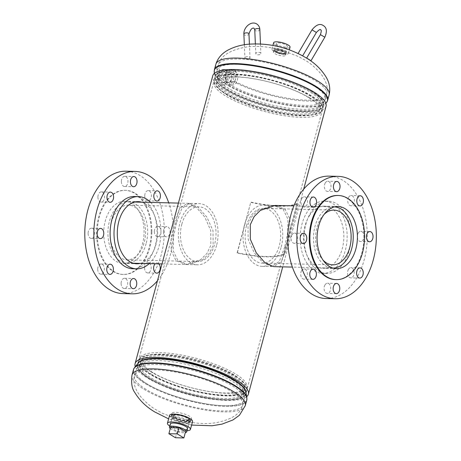 <?xml version="1.0" encoding="UTF-8"?>
<svg xmlns="http://www.w3.org/2000/svg" width="461" height="461" viewBox="0 0 461 461"><rect width="100%" height="100%" fill="white"/><g stroke="black" fill="none" stroke-linecap="round" stroke-linejoin="round"><path stroke-width="0.35" stroke-dasharray="2.31 1.73" d="M284.656 247.056L279.337 261.427L271.696 266.591L263.139 262.799L254.253 252.812L248.133 239.247L247.989 224.628L251.89 216.514L258.137 210.377L273.177 205.393L283.117 209.231L287.906 219.131L287.727 232.557L284.656 247.056M273.177 205.393L275.159 205.439L285.054 209.265L289.946 219.154L289.934 232.615L286.955 247.113L281.51 261.468L273.673 266.637M174.177 222.836L171.192 237.375L171.192 250.819L176.073 260.684L185.973 264.51L200.875 259.491L207.001 253.36L210.844 245.264L210.786 230.633L204.822 217.068L196.034 207.098L187.46 203.313L179.623 208.487L174.177 222.836M176.477 222.894L173.399 237.432L173.232 250.853L178.009 260.719L187.95 264.556L203.036 259.549L209.248 253.423L213.143 245.321L212.994 230.679L206.874 217.131L197.994 207.156L189.436 203.359L181.79 208.528L176.477 222.894M158.123 358.364A56.104 15.011 15.1 0 1 217.183 371.566A56.104 15.011 15.1 0 1 245.897 393.538A56.104 15.011 15.1 0 1 225.331 399.48A56.104 15.011 15.1 0 1 166.271 386.278A56.104 15.011 15.1 0 1 137.557 364.305A56.104 15.011 15.1 0 1 158.123 358.364M235.802 70.47A56.104 15.011 15.1 0 1 294.861 83.671A56.104 15.011 15.1 0 1 323.576 105.644A56.104 15.011 15.1 0 1 303.01 111.585A56.104 15.011 15.1 0 1 243.95 98.383A56.104 15.011 15.1 0 1 215.235 76.417A56.104 15.011 15.1 0 1 235.802 70.47M326.042 106.312A58.662 15.697 15.1 0 1 304.542 112.524A58.662 15.697 15.1 0 1 242.791 98.723A58.662 15.697 15.1 0 1 212.769 75.748M246.698 396.685A58.662 15.697 15.1 0 1 226.864 400.413A58.662 15.697 15.1 0 1 169.757 388.398A58.662 15.697 15.1 0 1 135.28 366.622M283.953 53.597A6.379 1.706 15.1 0 1 275.286 51.142A6.379 1.706 15.1 0 1 273.978 49.598A6.379 1.706 15.1 0 1 276.318 48.924A6.379 1.706 15.1 0 1 284.984 51.378A6.379 1.706 15.1 0 1 286.293 52.923A6.379 1.706 15.1 0 1 283.953 53.597M232.073 70.222C234.367 72.354 234.747 75.644 233.214 80.105L232.782 81.257C231.618 83.712 230.016 84.939 227.982 84.939L226.345 84.415L224.91 83.061C223.677 81.067 223.285 78.618 223.741 75.725L224.046 74.498L230.177 69.686L232.073 70.222M275.678 51.304A6.379 1.706 15.1 0 1 284.345 53.753A6.379 1.706 15.1 0 1 285.653 55.297A6.379 1.706 15.1 0 1 283.313 55.977A6.379 1.706 15.1 0 1 274.647 53.522A6.379 1.706 15.1 0 1 273.338 51.978A6.379 1.706 15.1 0 1 275.678 51.304M320.193 108.404A53.562 14.331 -164.9 0 0 309.21 95.439A53.562 14.331 -164.9 0 0 253.279 76.509A53.562 14.331 -164.9 0 0 216.768 80.502A53.562 14.331 -164.9 0 0 216.635 81.568A53.562 14.331 -164.9 0 0 227.751 93.462A53.562 14.331 -164.9 0 0 281.827 112.086A53.562 14.331 -164.9 0 0 319.773 109.395A53.562 14.331 -164.9 0 0 320.193 108.404L321.115 104.981A53.562 14.331 -164.9 0 0 310.132 92.016A53.562 14.331 -164.9 0 0 254.207 73.086A53.562 14.331 -164.9 0 0 217.69 77.079A53.562 14.331 -164.9 0 0 228.673 90.039A53.562 14.331 -164.9 0 0 284.604 108.975A53.562 14.331 -164.9 0 0 321.115 104.981L320.989 105.2A53.891 14.418 -164.9 0 0 310.777 90.563A53.891 14.418 -164.9 0 0 251.493 71.057A53.891 14.418 -164.9 0 0 217.701 77.327A53.891 14.418 -164.9 0 0 228.817 88.575A53.891 14.418 -164.9 0 0 282.028 107.096A53.891 14.418 -164.9 0 0 320.989 105.2L324.371 101.12A56.115 15.011 -164.9 0 1 285.296 103.362A56.115 15.011 -164.9 0 1 230.373 84.98L228.46 84.461L226.57 82.652L225.7 75.777L226.011 74.549L232.436 69.744L234.372 70.279C236.579 72.412 236.85 75.702 235.179 80.156L234.735 81.303C233.692 83.545 232.24 84.772 230.373 84.98L227.982 84.939A58.662 15.697 -164.9 0 0 288.84 104.924A58.662 15.697 -164.9 0 0 327.65 100.365M309.971 98.026A55.47 14.844 -164.9 0 0 250.15 78.128A55.47 14.844 -164.9 0 0 214.1 83.66A55.47 14.844 -164.9 0 0 225.613 95.98A55.47 14.844 -164.9 0 0 281.613 115.262A55.47 14.844 -164.9 0 0 320.908 112.478A55.47 14.844 -164.9 0 0 309.971 98.026M308.265 97.369A53.003 14.182 -164.9 0 0 251.101 78.347A53.003 14.182 -164.9 0 0 216.653 83.637A53.003 14.182 -164.9 0 0 227.653 95.41A53.003 14.182 -164.9 0 0 281.164 113.838A53.003 14.182 -164.9 0 0 318.718 111.176A53.003 14.182 -164.9 0 0 308.265 97.369M324.371 101.12A56.115 15.011 -164.9 0 0 325.247 99.467A56.115 15.011 -164.9 0 0 313.739 85.884A56.115 15.011 -164.9 0 0 255.146 66.056A56.115 15.011 -164.9 0 0 216.895 70.233A56.115 15.011 -164.9 0 0 216.826 72.106A56.115 15.011 -164.9 0 0 226.57 82.652M188.826 418.611A10.2 2.731 15.1 0 1 190.917 421.083A10.2 2.731 15.1 0 1 187.178 422.161A10.2 2.731 15.1 0 1 173.307 418.236A10.2 2.731 15.1 0 1 171.215 415.764A10.2 2.731 15.1 0 1 174.955 414.687A10.2 2.731 15.1 0 1 188.826 418.611M173.953 415.851A10.2 2.731 15.1 0 1 171.861 413.384A10.2 2.731 15.1 0 1 175.601 412.301A10.2 2.731 15.1 0 1 189.471 416.231A10.2 2.731 15.1 0 1 191.563 418.697A10.2 2.731 15.1 0 1 187.823 419.781A10.2 2.731 15.1 0 1 173.953 415.851M151.162 371.923A55.47 14.844 15.1 0 1 140.219 357.471A55.47 14.844 15.1 0 1 179.519 354.688A55.47 14.844 15.1 0 1 235.519 373.969A55.47 14.844 15.1 0 1 247.033 386.289A55.47 14.844 15.1 0 1 210.982 391.827A55.47 14.844 15.1 0 1 151.162 371.923M152.868 372.58A53.003 14.182 15.1 0 1 142.414 358.773A53.003 14.182 15.1 0 1 179.969 356.111A53.003 14.182 15.1 0 1 233.479 374.539A53.003 14.182 15.1 0 1 244.48 386.312A53.003 14.182 15.1 0 1 210.032 391.602A53.003 14.182 15.1 0 1 152.868 372.58M147.387 384.065A56.115 15.011 15.1 0 1 135.886 370.483A56.115 15.011 15.1 0 1 136.761 368.829A56.115 15.011 15.1 0 1 177.329 366.847A56.115 15.011 15.1 0 1 232.73 386.134A56.115 15.011 15.1 0 1 244.307 397.843A56.115 15.011 15.1 0 1 244.232 399.716A56.115 15.011 15.1 0 1 205.986 403.899A56.115 15.011 15.1 0 1 147.387 384.065M151.923 374.511A53.562 14.331 15.1 0 1 140.939 361.545A53.562 14.331 15.1 0 1 141.36 360.554A53.562 14.331 15.1 0 1 179.306 357.863A53.562 14.331 15.1 0 1 233.381 376.487A53.562 14.331 15.1 0 1 244.497 388.381A53.562 14.331 15.1 0 1 244.365 389.453A53.562 14.331 15.1 0 1 207.853 393.44A53.562 14.331 15.1 0 1 151.923 374.511M188.347 421.008A8.673 2.322 -164.9 0 0 189.569 420.213A8.673 2.322 -164.9 0 0 183.732 416.318A8.673 2.322 -164.9 0 0 174.033 414.929A8.673 2.322 -164.9 0 0 172.823 415.689A8.673 2.322 -164.9 0 0 178.586 419.602A8.673 2.322 -164.9 0 0 188.347 421.008M187.592 420.686A7.762 2.075 -164.9 0 0 188.682 419.988A7.762 2.075 -164.9 0 0 183.49 416.502A7.762 2.075 -164.9 0 0 174.788 415.252A7.762 2.075 -164.9 0 0 173.699 415.949A7.762 2.075 -164.9 0 0 178.891 419.435A7.762 2.075 -164.9 0 0 187.592 420.686M187.685 420.346A7.762 2.075 -164.9 0 0 188.774 419.648A7.762 2.075 -164.9 0 0 183.582 416.156A7.762 2.075 -164.9 0 0 174.88 414.906A7.762 2.075 -164.9 0 0 173.791 415.603A7.762 2.075 -164.9 0 0 178.983 419.095A7.762 2.075 -164.9 0 0 187.685 420.346M169.579 415.321A11.905 3.187 -164.9 0 0 177.537 420.674A11.905 3.187 -164.9 0 0 190.889 422.593A11.905 3.187 -164.9 0 0 192.56 421.527M169.752 426.033A11.905 3.187 -164.9 0 0 187.022 430.689M173.215 414.203A9.779 2.616 -164.9 0 0 171.838 415.079A9.779 2.616 -164.9 0 0 178.384 419.475A9.779 2.616 -164.9 0 0 189.35 421.049A9.779 2.616 -164.9 0 0 190.727 420.173A9.779 2.616 -164.9 0 0 184.181 415.776A9.779 2.616 -164.9 0 0 173.215 414.203M173.002 414.998A9.779 2.616 -164.9 0 0 171.625 415.874A9.779 2.616 -164.9 0 0 178.165 420.276A9.779 2.616 -164.9 0 0 189.137 421.85A9.779 2.616 -164.9 0 0 190.508 420.974A9.779 2.616 -164.9 0 0 183.968 416.571A9.779 2.616 -164.9 0 0 173.002 414.998M172.823 415.689L170.305 423.982A8.943 2.391 -164.9 0 0 176.246 428.015A8.943 2.391 -164.9 0 0 186.313 429.468M278.421 42.838A5.711 1.527 15.1 0 1 284.454 44.193A5.711 1.527 15.1 0 1 287.353 46.434A5.711 1.527 15.1 0 1 285.267 47.028A5.711 1.527 15.1 0 1 279.274 45.691A5.711 1.527 15.1 0 1 276.323 43.455A5.711 1.527 15.1 0 1 278.421 42.838M276.727 49.679A5.497 1.469 15.1 0 1 282.53 50.981A5.497 1.469 15.1 0 1 285.319 53.136A5.497 1.469 15.1 0 1 283.308 53.707A5.497 1.469 15.1 0 1 277.545 52.421A5.497 1.469 15.1 0 1 274.71 50.278A5.497 1.469 15.1 0 1 276.727 49.679M277.153 49.944A4.783 1.279 15.1 0 1 282.19 51.067A4.783 1.279 15.1 0 1 284.633 52.94A4.783 1.279 15.1 0 1 282.881 53.447A4.783 1.279 15.1 0 1 277.85 52.324A4.783 1.279 15.1 0 1 275.401 50.451A4.783 1.279 15.1 0 1 277.153 49.944M277.055 50.307A4.783 1.279 15.1 0 1 282.092 51.43A4.783 1.279 15.1 0 1 284.535 53.303A4.783 1.279 15.1 0 1 282.783 53.81A4.783 1.279 15.1 0 1 277.752 52.687A4.783 1.279 15.1 0 1 275.303 50.814A4.783 1.279 15.1 0 1 277.055 50.307M285.226 54.375A8.5 2.276 15.1 0 1 276.277 52.375A8.5 2.276 15.1 0 1 271.927 49.045A8.5 2.276 15.1 0 1 275.044 48.146A8.5 2.276 15.1 0 1 283.993 50.145A8.5 2.276 15.1 0 1 288.344 53.476A8.5 2.276 15.1 0 1 285.226 54.375M290.05 47.149A8.5 2.276 15.1 0 1 286.938 48.048A8.5 2.276 15.1 0 1 277.983 46.048A8.5 2.276 15.1 0 1 273.632 42.717M283.676 54.358A6.27 1.677 15.1 0 1 277.073 52.882A6.27 1.677 15.1 0 1 273.869 50.422A6.27 1.677 15.1 0 1 276.162 49.759A6.27 1.677 15.1 0 1 282.766 51.234A6.27 1.677 15.1 0 1 285.976 53.689A6.27 1.677 15.1 0 1 283.676 54.358M283.89 53.557A6.27 1.677 15.1 0 1 277.291 52.081A6.27 1.677 15.1 0 1 274.082 49.627A6.27 1.677 15.1 0 1 276.381 48.964A6.27 1.677 15.1 0 1 282.979 50.439A6.27 1.677 15.1 0 1 286.189 52.894A6.27 1.677 15.1 0 1 283.89 53.557M226.005 80.502A5.711 3.711 -88.6 0 1 223.038 82.876A5.711 3.711 -88.6 0 1 219.718 79.828A5.711 3.711 -88.6 0 1 220.076 73.835A5.711 3.711 -88.6 0 1 223.314 71.461A5.711 3.711 -88.6 0 1 226.42 74.694A5.711 3.711 -88.6 0 1 226.005 80.502M231.364 80.45A5.394 3.504 -88.6 0 1 228.564 82.698A5.394 3.504 -88.6 0 1 225.429 79.816A5.394 3.504 -88.6 0 1 225.763 74.152A5.394 3.504 -88.6 0 1 228.829 71.916A5.394 3.504 -88.6 0 1 231.756 74.97A5.394 3.504 -88.6 0 1 231.364 80.45M231.047 80.093A4.783 3.106 -88.6 0 1 228.449 82.081A4.783 3.106 -88.6 0 1 225.763 79.448A4.783 3.106 -88.6 0 1 226.086 74.509A4.783 3.106 -88.6 0 1 228.685 72.521A4.783 3.106 -88.6 0 1 231.37 75.155A4.783 3.106 -88.6 0 1 231.047 80.093M235.219 80.191A4.783 3.106 -88.6 0 1 232.621 82.185A4.783 3.106 -88.6 0 1 229.935 79.551A4.783 3.106 -88.6 0 1 230.252 74.613A4.783 3.106 -88.6 0 1 232.851 72.625A4.783 3.106 -88.6 0 1 235.542 75.252A4.783 3.106 -88.6 0 1 235.219 80.191M219.067 72.7A7.653 4.967 -88.6 0 1 223.228 69.519A7.653 4.967 -88.6 0 1 227.527 73.731A7.653 4.967 -88.6 0 1 227.014 81.632A7.653 4.967 -88.6 0 1 222.853 84.818A7.653 4.967 -88.6 0 1 218.554 80.606A7.653 4.967 -88.6 0 1 219.067 72.7M228.765 72.936A7.653 4.967 -88.6 0 1 232.92 69.755A7.653 4.967 -88.6 0 1 237.225 73.967A7.653 4.967 -88.6 0 1 236.706 81.868A7.653 4.967 -88.6 0 1 232.551 85.055A7.653 4.967 -88.6 0 1 228.253 80.842A7.653 4.967 -88.6 0 1 228.765 72.936M170.259 428.609A8.943 2.391 -164.9 0 0 171.262 429.318A8.943 2.391 -164.9 0 0 185.287 432.66M187.46 420.178A8.943 2.391 -164.9 0 0 178.113 417.009A8.943 2.391 -164.9 0 0 172.005 417.678A8.943 2.391 -164.9 0 0 173.82 419.827A8.943 2.391 -164.9 0 0 183.167 423.002A8.943 2.391 -164.9 0 0 189.275 422.334A8.943 2.391 -164.9 0 0 187.46 420.178M170.593 427.37L177.168 431.404L185.564 431.623M175.457 437.731L177.168 431.404M181.841 224.155A27.383 17.777 -88.6 0 1 198.904 206.816A27.383 17.777 -88.6 0 1 214.642 244.226A27.383 17.777 -88.6 0 1 197.579 261.566A27.383 17.777 -88.6 0 1 181.841 224.155M111.372 222.444A27.383 17.777 -88.6 0 1 128.435 205.105A27.383 17.777 -88.6 0 1 144.172 242.515A27.383 17.777 -88.6 0 1 127.109 259.854A27.383 17.777 -88.6 0 1 111.372 222.444M146.102 243.696A30.605 19.869 -88.6 0 1 127.029 263.075A30.605 19.869 -88.6 0 1 109.441 221.263A30.605 19.869 -88.6 0 1 128.515 201.883A30.605 19.869 -88.6 0 1 146.102 243.696M216.572 245.408A30.605 19.869 -88.6 0 1 197.498 264.787A30.605 19.869 -88.6 0 1 179.911 222.974A30.605 19.869 -88.6 0 1 198.985 203.595A30.605 19.869 -88.6 0 1 216.572 245.408M246.491 225.729A27.383 17.777 91.4 0 0 262.228 263.133A27.383 17.777 91.4 0 0 279.291 245.794A27.383 17.777 91.4 0 0 263.554 208.384A27.383 17.777 91.4 0 0 246.491 225.729M324.106 214.4A27.383 17.777 91.4 0 0 316.961 227.434A27.383 17.777 91.4 0 0 323 260.062M334.444 206.885A30.605 19.869 91.4 0 0 334.104 206.874A30.605 19.869 91.4 0 0 315.024 226.253A30.605 19.869 91.4 0 0 332.617 268.066A30.605 19.869 91.4 0 0 332.963 268.072M281.222 246.975A30.605 19.869 91.4 0 0 263.634 205.162A30.605 19.869 91.4 0 0 244.56 224.547A30.605 19.869 91.4 0 0 262.148 266.36A30.605 19.869 91.4 0 0 281.222 246.975M140.242 263.398A31.083 20.18 91.4 0 0 157.656 232.171A31.083 20.18 91.4 0 0 141.729 202.2M103.708 232.932A31.083 20.18 91.4 0 0 123.139 263.462A31.083 20.18 91.4 0 0 144.08 231.843A31.083 20.18 91.4 0 0 124.649 201.313A31.083 20.18 91.4 0 0 103.708 232.932M97.703 269.178A5.1 3.313 91.4 0 0 100.896 274.191A5.1 3.313 91.4 0 0 104.33 268.999A5.1 3.313 91.4 0 0 101.143 263.992A5.1 3.313 91.4 0 0 97.703 269.178M121.093 283.486A5.1 3.313 91.4 0 0 124.28 288.494A5.1 3.313 91.4 0 0 127.714 283.308A5.1 3.313 91.4 0 0 124.528 278.294A5.1 3.313 91.4 0 0 121.093 283.486M144.558 267.922A5.1 3.313 91.4 0 0 147.745 272.929A5.1 3.313 91.4 0 0 151.179 267.743A5.1 3.313 91.4 0 0 147.993 262.73A5.1 3.313 91.4 0 0 144.558 267.922M163.407 231.82A5.1 3.313 91.4 0 0 166.594 236.827A5.1 3.313 91.4 0 0 170.034 231.641A5.1 3.313 91.4 0 0 166.842 226.628A5.1 3.313 91.4 0 0 163.407 231.82M154.354 231.601A5.1 3.313 91.4 0 0 157.547 236.608A5.1 3.313 91.4 0 0 160.981 231.422A5.1 3.313 91.4 0 0 157.795 226.409A5.1 3.313 91.4 0 0 154.354 231.601M144.748 195.804A5.1 3.313 91.4 0 0 147.941 200.812A5.1 3.313 91.4 0 0 151.375 195.625A5.1 3.313 91.4 0 0 148.188 190.612A5.1 3.313 91.4 0 0 144.748 195.804M121.364 181.496A5.1 3.313 91.4 0 0 124.551 186.503A5.1 3.313 91.4 0 0 127.991 181.317A5.1 3.313 91.4 0 0 124.798 176.309A5.1 3.313 91.4 0 0 121.364 181.496M97.899 197.06A5.1 3.313 91.4 0 0 101.086 202.074A5.1 3.313 91.4 0 0 104.526 196.882A5.1 3.313 91.4 0 0 101.334 191.874A5.1 3.313 91.4 0 0 97.899 197.06M88.097 233.381A5.1 3.313 91.4 0 0 91.29 238.395A5.1 3.313 91.4 0 0 94.724 233.203A5.1 3.313 91.4 0 0 91.537 228.195A5.1 3.313 91.4 0 0 88.097 233.381M132.716 268.746A36.131 23.459 91.4 0 0 157.057 231.987A36.131 23.459 91.4 0 0 134.468 196.501M149.191 263.617A36.131 23.459 91.4 0 0 160.935 232.085A36.131 23.459 91.4 0 0 150.678 202.419M123.052 293.599A61.215 39.738 91.4 0 0 164.295 231.33A61.215 39.738 91.4 0 0 126.026 171.204M157.449 280.772A61.215 39.738 91.4 0 0 173.348 231.549A61.215 39.738 91.4 0 0 168.738 202.857M151.225 231.653A42.084 27.32 91.4 0 0 124.914 190.312A42.084 27.32 91.4 0 0 96.562 233.122A42.084 27.32 91.4 0 0 122.874 274.456A42.084 27.32 91.4 0 0 151.225 231.653M151.871 231.664A42.084 27.32 91.4 0 0 125.559 190.33A42.084 27.32 91.4 0 0 97.208 233.139A42.084 27.32 91.4 0 0 123.519 274.474A42.084 27.32 91.4 0 0 151.871 231.664M158.861 263.848A5.1 3.313 91.4 0 0 157.045 262.949A5.1 3.313 91.4 0 0 155.184 263.761M309.446 215.644A31.083 20.18 -88.6 0 1 324.417 206.159A31.083 20.18 -88.6 0 1 342.465 225.32A31.083 20.18 -88.6 0 1 337.878 258.823A31.083 20.18 -88.6 0 1 322.907 268.308A31.083 20.18 -88.6 0 1 304.854 249.153A31.083 20.18 -88.6 0 1 309.446 215.644M325.345 182.792A5.1 3.313 -88.6 0 1 327.8 181.236A5.1 3.313 -88.6 0 1 330.762 184.377A5.1 3.313 -88.6 0 1 330.013 189.874A5.1 3.313 -88.6 0 1 327.552 191.436A5.1 3.313 -88.6 0 1 324.59 188.29A5.1 3.313 -88.6 0 1 325.345 182.792M348.729 197.095A5.1 3.313 -88.6 0 1 351.184 195.539A5.1 3.313 -88.6 0 1 354.152 198.685A5.1 3.313 -88.6 0 1 353.397 204.183A5.1 3.313 -88.6 0 1 350.936 205.739A5.1 3.313 -88.6 0 1 347.974 202.598A5.1 3.313 -88.6 0 1 348.729 197.095M358.335 232.891A5.1 3.313 -88.6 0 1 360.79 231.336A5.1 3.313 -88.6 0 1 363.758 234.482A5.1 3.313 -88.6 0 1 363.003 239.979A5.1 3.313 -88.6 0 1 360.548 241.535A5.1 3.313 -88.6 0 1 357.58 238.395A5.1 3.313 -88.6 0 1 358.335 232.891M348.539 269.212A5.1 3.313 -88.6 0 1 350.994 267.657A5.1 3.313 -88.6 0 1 353.956 270.803A5.1 3.313 -88.6 0 1 353.201 276.3A5.1 3.313 -88.6 0 1 350.746 277.856A5.1 3.313 -88.6 0 1 347.784 274.716A5.1 3.313 -88.6 0 1 348.539 269.212M325.068 284.783A5.1 3.313 -88.6 0 1 327.529 283.221A5.1 3.313 -88.6 0 1 330.491 286.367A5.1 3.313 -88.6 0 1 329.736 291.865A5.1 3.313 -88.6 0 1 327.281 293.421A5.1 3.313 -88.6 0 1 324.319 290.28A5.1 3.313 -88.6 0 1 325.068 284.783M301.684 270.474A5.1 3.313 -88.6 0 1 304.145 268.919A5.1 3.313 -88.6 0 1 307.107 272.065A5.1 3.313 -88.6 0 1 306.352 277.562A5.1 3.313 -88.6 0 1 303.897 279.118A5.1 3.313 -88.6 0 1 300.935 275.972A5.1 3.313 -88.6 0 1 301.684 270.474M292.078 234.678A5.1 3.313 -88.6 0 1 294.539 233.122A5.1 3.313 -88.6 0 1 297.501 236.263A5.1 3.313 -88.6 0 1 296.746 241.766A5.1 3.313 -88.6 0 1 294.291 243.322A5.1 3.313 -88.6 0 1 291.329 240.175A5.1 3.313 -88.6 0 1 292.078 234.678M301.88 198.357A5.1 3.313 -88.6 0 1 304.335 196.801A5.1 3.313 -88.6 0 1 307.297 199.947A5.1 3.313 -88.6 0 1 306.548 205.445A5.1 3.313 -88.6 0 1 304.087 207.001A5.1 3.313 -88.6 0 1 301.125 203.854A5.1 3.313 -88.6 0 1 301.88 198.357M344.067 262.424A36.131 23.459 -88.6 0 1 326.665 273.454A36.131 23.459 -88.6 0 1 305.678 251.182A36.131 23.459 -88.6 0 1 311.014 212.233A36.131 23.459 -88.6 0 1 328.416 201.203A36.131 23.459 -88.6 0 1 349.403 223.476A36.131 23.459 -88.6 0 1 344.067 262.424M340.183 262.332A36.131 23.459 -88.6 0 1 322.786 273.356A36.131 23.459 -88.6 0 1 301.799 251.089A36.131 23.459 -88.6 0 1 307.135 212.141A36.131 23.459 -88.6 0 1 324.538 201.111A36.131 23.459 -88.6 0 1 345.525 223.383A36.131 23.459 -88.6 0 1 340.183 262.332M329.027 176.131A61.215 39.738 -88.6 0 1 364.576 213.858A61.215 39.738 -88.6 0 1 355.535 279.844A61.215 39.738 -88.6 0 1 326.054 298.526M337.613 195.476A42.084 27.32 -88.6 0 1 362.052 221.413A42.084 27.32 -88.6 0 1 355.84 266.775A42.084 27.32 -88.6 0 1 335.573 279.62M259.866 54.519A2.553 1.233 -2.5 0 1 257.221 54.726A2.553 1.233 -2.5 0 1 255.792 53.695A2.553 1.233 -2.5 0 1 256.812 52.646A2.553 1.233 -2.5 0 1 259.457 52.439A2.553 1.233 -2.5 0 1 260.886 53.47A2.553 1.233 -2.5 0 1 259.866 54.519M245.419 58.691A2.553 1.233 177.5 0 0 248.289 59.02A2.553 1.233 177.5 0 0 250.006 57.769A2.553 1.233 177.5 0 0 249.499 57.078A2.553 1.233 177.5 0 0 246.629 56.749A2.553 1.233 177.5 0 0 244.912 57.994A2.553 1.233 177.5 0 0 245.419 58.691M300.52 54.721L301.892 55.441M250.934 202.402A59.642 15.956 -164.9 0 0 298.4 203.555L284.742 254.172A59.642 15.956 -164.9 0 1 237.277 253.02L250.824 202.108A58.662 15.697 -164.9 0 0 297.512 203.238L298.4 203.555M237.277 253.02L237.161 252.726A58.662 15.697 -164.9 0 0 283.849 253.855L297.512 203.238M283.849 253.855L284.742 254.172M237.161 252.726L250.824 202.108M232.782 81.257A58.662 15.697 -164.9 0 0 292.608 99.743A58.662 15.697 -164.9 0 0 329.137 94.845M234.735 81.303A56.115 15.011 -164.9 0 0 291.888 98.885A56.115 15.011 -164.9 0 0 326.676 94.182A56.115 15.011 -164.9 0 0 315.168 80.6A56.115 15.011 -164.9 0 0 256.575 60.766A56.115 15.011 -164.9 0 0 218.324 64.949A56.115 15.011 -164.9 0 0 225.7 75.777M225.723 93.888A56.063 15 -164.9 0 0 282.322 113.383A56.063 15 -164.9 0 0 322.043 110.571A56.063 15 -164.9 0 0 310.991 95.963A56.063 15 -164.9 0 0 250.519 75.846A56.063 15 -164.9 0 0 214.083 81.441A56.063 15 -164.9 0 0 225.723 93.888M225.775 93.56A56.115 15.011 -164.9 0 0 284.368 113.394A56.115 15.011 -164.9 0 0 322.619 109.217A56.115 15.011 -164.9 0 0 311.112 95.634A56.115 15.011 -164.9 0 0 252.519 75.8A56.115 15.011 -164.9 0 0 214.267 79.984A56.115 15.011 -164.9 0 0 225.775 93.56M226.737 89.993A56.115 15.011 -164.9 0 0 285.33 109.827A56.115 15.011 -164.9 0 0 323.582 105.65A56.115 15.011 -164.9 0 0 312.074 92.067A56.115 15.011 -164.9 0 0 253.481 72.233A56.115 15.011 -164.9 0 0 215.229 76.411A56.115 15.011 -164.9 0 0 226.737 89.993M312.299 91.56A56.225 15.046 -164.9 0 0 250.444 71.207A56.225 15.046 -164.9 0 0 215.183 77.748A56.225 15.046 -164.9 0 0 226.789 89.486A56.225 15.046 -164.9 0 0 282.299 108.813A56.225 15.046 -164.9 0 0 322.948 106.825A56.225 15.046 -164.9 0 0 312.299 91.56M214.267 72.291A58.547 15.668 -164.9 0 0 226.351 84.507A58.547 15.668 -164.9 0 0 284.155 104.635A58.547 15.668 -164.9 0 0 326.486 102.567M215.863 64.281A58.662 15.697 -164.9 0 0 223.741 75.725M214.371 69.801A58.662 15.697 -164.9 0 0 224.91 83.061M245.269 405.668A58.662 15.697 15.1 0 1 205.283 410.036A58.662 15.697 15.1 0 1 144.022 389.303A58.662 15.697 15.1 0 1 131.996 375.104M145.964 389.349A56.115 15.011 15.1 0 1 134.456 375.767A56.115 15.011 15.1 0 1 172.708 371.589A56.115 15.011 15.1 0 1 231.301 391.418A56.115 15.011 15.1 0 1 242.809 405A56.115 15.011 15.1 0 1 204.557 409.184A56.115 15.011 15.1 0 1 145.964 389.349M235.41 376.061A56.063 15 15.1 0 1 247.05 388.514A56.063 15 15.1 0 1 210.608 394.103A56.063 15 15.1 0 1 150.142 373.986A56.063 15 15.1 0 1 139.089 359.378A56.063 15 15.1 0 1 178.81 356.566A56.063 15 15.1 0 1 235.41 376.061M235.358 376.389A56.115 15.011 15.1 0 1 246.865 389.971A56.115 15.011 15.1 0 1 208.614 394.149A56.115 15.011 15.1 0 1 150.021 374.315A56.115 15.011 15.1 0 1 138.513 360.733A56.115 15.011 15.1 0 1 176.765 356.555A56.115 15.011 15.1 0 1 235.358 376.389M246.036 392.714A56.115 15.011 15.1 0 1 245.903 393.538A56.115 15.011 15.1 0 1 207.652 397.716A56.115 15.011 15.1 0 1 149.059 377.882A56.115 15.011 15.1 0 1 137.551 364.299A56.115 15.011 15.1 0 1 137.851 363.522M247.033 386.289L246.865 389.971L245.903 393.538L245.949 392.202A56.225 15.046 15.1 0 1 210.689 398.742A56.225 15.046 15.1 0 1 148.834 378.389A56.225 15.046 15.1 0 1 138.185 363.124L137.551 364.299L138.513 360.733L140.219 357.471M246.865 397.659A58.547 15.668 15.1 0 1 210.147 404.47A58.547 15.668 15.1 0 1 145.739 383.281A58.547 15.668 15.1 0 1 134.647 367.382M246.762 400.148A58.662 15.697 15.1 0 1 206.77 404.522A58.662 15.697 15.1 0 1 145.515 383.783A58.662 15.697 15.1 0 1 133.483 369.584M150.355 379.386A53.891 14.418 15.1 0 1 140.144 364.749A53.891 14.418 15.1 0 1 179.104 362.853A53.891 14.418 15.1 0 1 232.309 381.374A53.891 14.418 15.1 0 1 243.431 392.622A53.891 14.418 15.1 0 1 209.634 398.892A53.891 14.418 15.1 0 1 150.355 379.386M232.453 379.91A53.562 14.331 15.1 0 1 243.437 392.876A53.562 14.331 15.1 0 1 206.926 396.863A53.562 14.331 15.1 0 1 150.995 377.934A53.562 14.331 15.1 0 1 140.011 364.968A53.562 14.331 15.1 0 1 176.528 360.975A53.562 14.331 15.1 0 1 232.453 379.91M243.875 34.183A2.553 1.233 177.5 0 0 244.382 34.88A2.553 1.233 177.5 0 0 247.252 35.209A2.553 1.233 177.5 0 0 248.969 33.964M259.848 29.665A2.553 1.233 -2.5 0 1 258.828 30.708A2.553 1.233 -2.5 0 1 255.261 30.582A2.553 1.233 -2.5 0 1 254.754 29.884M311.993 29.861L316.39 32.449M324.826 37.22L320.43 34.633M262.148 266.36L271.696 266.591M187.95 264.556L185.973 264.51M323.576 105.644L245.897 393.538M303.684 189.177L282.726 266.856M214.434 73.264L215.183 77.748L215.229 76.411L137.557 364.305M189.436 203.359L187.46 203.313M325.247 99.467L326.676 94.182C328.405 87.682 326.255 80.629 320.234 73.017C314.788 67.012 309.659 62.696 304.848 60.068L298.469 56.542L280.611 49.794C267.553 46.452 255.855 45.576 245.517 47.166C229.474 50.209 220.41 56.138 218.324 64.949L216.895 70.233M286.293 52.923L285.653 55.297M320.908 112.478L322.619 109.217L323.582 105.65L322.948 106.825L325.852 103.327M216.826 72.106L217.701 77.327L216.768 80.502M216.653 83.637L216.635 81.568M318.718 111.176L319.773 109.395M215.229 76.411L214.267 79.984L214.1 83.66M273.978 49.598L273.338 51.978M230.177 69.686L232.436 69.744M191.603 425.071L168.622 418.87M244.232 399.716L242.809 405C240.734 413.88 231.474 419.838 215.022 422.87C205.185 424.368 193.683 423.463 180.522 420.155L162.664 413.408L156.285 409.881C151.266 407.098 146.12 402.758 140.841 396.858C134.883 389.378 132.756 382.348 134.456 375.767L135.886 370.483M190.917 421.083L191.563 418.697M140.939 361.545L140.144 364.749L136.761 368.829M244.365 389.453L243.431 392.622L244.307 397.843M142.414 358.773L141.36 360.554M244.48 386.312L244.497 388.381M171.215 415.764L171.861 413.384M189.569 420.213L187.575 428.644M188.774 419.648L188.682 419.988M171.838 415.079L171.625 415.874M190.727 420.173L190.508 420.974M173.791 415.603L173.699 415.949M285.319 53.136L287.353 46.434M284.535 53.303L284.633 52.94M271.927 49.045L272.9 45.437M273.869 50.422L274.082 49.627M285.976 53.689L286.189 52.894M288.344 53.476L289.318 49.863M275.303 50.814L275.401 50.451M274.71 50.278L276.323 43.455M228.564 82.698L223.038 82.876M232.621 82.185L228.449 82.081M223.228 69.519L232.92 69.755M222.853 84.818L232.551 85.055M232.851 72.625L228.685 72.521M228.829 71.916L223.314 71.461M170.299 424.005L172.005 417.678M187.569 428.661L189.275 422.334M128.435 205.105L198.904 206.816M127.029 263.075L133.212 263.225M161.995 263.928L197.498 264.787M128.515 201.883L134.698 202.033M178.407 203.094L198.985 203.595M127.109 259.854L197.579 261.566M332.692 264.845L262.228 263.133M334.104 206.874L293.882 205.894M275.131 205.439L263.634 205.162M332.617 268.066L292.395 267.092M334.023 210.095L263.554 208.384M123.139 263.462L136.715 263.79M100.896 274.191L109.943 274.41M124.28 288.494L133.333 288.713M147.745 272.929L156.798 273.148M157.547 236.608L166.594 236.827M147.941 200.812L156.988 201.031M124.551 186.503L133.604 186.728M101.086 202.074L110.139 202.293M91.29 238.395L100.337 238.614M124.914 190.312L125.559 190.33M122.874 274.456L123.519 274.474M91.537 228.195L100.584 228.414M101.334 191.874L110.386 192.093M124.798 176.309L133.851 176.528M148.188 190.612L157.236 190.831M157.795 226.409L166.842 226.628M147.993 262.73L157.045 262.949M124.528 278.294L133.581 278.519M101.143 263.992L110.191 264.211M124.649 201.313L138.225 201.641M337.994 206.488L324.417 206.159M336.853 181.455L327.8 181.236M360.237 195.758L351.184 195.539M369.843 231.555L360.79 231.336M360.047 267.876L350.994 267.657M336.576 283.446L327.529 283.221M313.192 269.138L304.145 268.919M303.586 233.341L294.539 233.122M313.388 197.02L304.335 196.801M326.665 273.454L322.786 273.356M328.416 201.203L324.538 201.111M313.14 207.22L304.087 207.001M303.338 243.541L294.291 243.322M312.944 279.337L303.897 279.118M336.328 293.645L327.281 293.421M359.799 278.075L350.746 277.856M369.595 241.754L360.548 241.535M359.989 205.958L350.936 205.739M336.605 191.655L327.552 191.436M336.484 268.636L322.907 268.308M255.365 43.876L255.792 53.695M249.413 44.152L250.006 57.769M244.336 44.763L244.912 57.994M260.477 43.985L260.886 53.47"/><path stroke-width="0.69" d="M292.395 267.092L273.621 266.637L265.063 262.822L256.281 252.83L250.329 239.247L250.288 224.686L254.138 216.584L260.286 210.435L275.159 205.439M135.28 366.622A58.662 15.697 15.1 0 1 135.09 363.637L212.769 75.748A58.662 15.697 15.1 0 1 234.269 69.536A58.662 15.697 15.1 0 1 296.02 83.337A58.662 15.697 15.1 0 1 326.042 106.312L303.684 189.177M135.09 363.637A58.662 15.697 15.1 0 1 156.59 357.425A58.662 15.697 15.1 0 1 218.341 371.226A58.662 15.697 15.1 0 1 248.364 394.201A58.662 15.697 15.1 0 1 246.698 396.685M186.313 429.468A8.943 2.391 -164.9 0 0 187.575 428.644A8.943 2.391 -164.9 0 0 181.553 424.627A8.943 2.391 -164.9 0 0 171.555 423.198A8.943 2.391 -164.9 0 0 170.305 423.982M187.022 430.689A11.905 3.187 -164.9 0 0 188.751 430.499A11.905 3.187 -164.9 0 0 190.428 429.433L192.56 421.527A11.905 3.187 -164.9 0 0 184.596 416.174A11.905 3.187 -164.9 0 0 171.25 414.255A11.905 3.187 -164.9 0 0 169.579 415.321L167.441 423.233A11.905 3.187 -164.9 0 0 169.752 426.033M190.428 429.433A11.905 3.187 -164.9 0 0 182.464 424.08A11.905 3.187 -164.9 0 0 169.112 422.167A11.905 3.187 -164.9 0 0 167.441 423.233M272.9 45.437L273.632 42.717A8.5 2.276 15.1 0 1 276.75 41.818A8.5 2.276 15.1 0 1 285.699 43.818A8.5 2.276 15.1 0 1 290.05 47.149L289.318 49.863M185.287 432.66A8.943 2.391 -164.9 0 0 186.717 431.824A8.943 2.391 -164.9 0 0 184.901 429.669A8.943 2.391 -164.9 0 0 175.555 426.5A8.943 2.391 -164.9 0 0 169.446 427.168A8.943 2.391 -164.9 0 0 170.259 428.609M178.995 427.583L170.593 427.37L168.887 433.697L175.457 437.731L183.858 437.95L177.289 433.916L178.995 427.583L185.564 431.623L183.858 437.95M177.289 433.916L168.887 433.697M323 260.062A27.383 17.777 91.4 0 0 332.692 264.845A27.383 17.777 91.4 0 0 349.761 247.505A27.383 17.777 91.4 0 0 334.023 210.095A27.383 17.777 91.4 0 0 324.106 214.4M332.963 268.072A30.605 19.869 91.4 0 0 351.691 248.686A30.605 19.869 91.4 0 0 334.444 206.885M141.729 202.2A31.083 20.18 91.4 0 0 138.225 201.641A31.083 20.18 91.4 0 0 117.284 233.26A31.083 20.18 91.4 0 0 136.715 263.79A31.083 20.18 91.4 0 0 140.242 263.398M106.756 269.397A5.1 3.313 91.4 0 0 109.943 274.41A5.1 3.313 91.4 0 0 113.383 269.224A5.1 3.313 91.4 0 0 110.191 264.211A5.1 3.313 91.4 0 0 106.756 269.397M130.14 283.705A5.1 3.313 91.4 0 0 133.333 288.713A5.1 3.313 91.4 0 0 136.767 283.527A5.1 3.313 91.4 0 0 133.581 278.519A5.1 3.313 91.4 0 0 130.14 283.705M155.184 263.761A5.1 3.313 91.4 0 0 153.605 268.141A5.1 3.313 91.4 0 0 156.798 273.148A5.1 3.313 91.4 0 0 160.232 267.962A5.1 3.313 91.4 0 0 158.861 263.848M153.801 196.023A5.1 3.313 91.4 0 0 156.988 201.031A5.1 3.313 91.4 0 0 160.428 195.844A5.1 3.313 91.4 0 0 157.236 190.831A5.1 3.313 91.4 0 0 153.801 196.023M130.417 181.715A5.1 3.313 91.4 0 0 133.604 186.728A5.1 3.313 91.4 0 0 137.038 181.536A5.1 3.313 91.4 0 0 133.851 176.528A5.1 3.313 91.4 0 0 130.417 181.715M106.952 197.279A5.1 3.313 91.4 0 0 110.139 202.293A5.1 3.313 91.4 0 0 113.573 197.106A5.1 3.313 91.4 0 0 110.386 192.093A5.1 3.313 91.4 0 0 106.952 197.279M97.15 233.6A5.1 3.313 91.4 0 0 100.337 238.614A5.1 3.313 91.4 0 0 103.777 233.422A5.1 3.313 91.4 0 0 100.584 228.414A5.1 3.313 91.4 0 0 97.15 233.6M150.678 202.419A36.131 23.459 91.4 0 0 138.346 196.593L134.468 196.501A36.131 23.459 91.4 0 0 110.127 233.254A36.131 23.459 91.4 0 0 132.716 268.746L136.594 268.838A36.131 23.459 91.4 0 0 149.191 263.617M138.346 196.593A36.131 23.459 91.4 0 0 114.005 233.347A36.131 23.459 91.4 0 0 136.594 268.838M168.738 202.857A61.215 39.738 91.4 0 0 135.079 171.423L126.026 171.204A61.215 39.738 91.4 0 0 84.784 233.473A61.215 39.738 91.4 0 0 123.052 293.599L132.105 293.818A61.215 39.738 91.4 0 0 157.449 280.772M135.079 171.423A61.215 39.738 91.4 0 0 93.837 233.692A61.215 39.738 91.4 0 0 132.105 293.818M323.023 215.979A31.083 20.18 -88.6 0 1 337.994 206.488A31.083 20.18 -88.6 0 1 356.042 225.648A31.083 20.18 -88.6 0 1 351.455 259.151A31.083 20.18 -88.6 0 1 336.484 268.636A31.083 20.18 -88.6 0 1 318.43 249.482A31.083 20.18 -88.6 0 1 323.023 215.979M334.398 183.011A5.1 3.313 -88.6 0 1 336.853 181.455A5.1 3.313 -88.6 0 1 339.815 184.596A5.1 3.313 -88.6 0 1 339.06 190.099A5.1 3.313 -88.6 0 1 336.605 191.655A5.1 3.313 -88.6 0 1 333.643 188.509A5.1 3.313 -88.6 0 1 334.398 183.011M357.782 197.314A5.1 3.313 -88.6 0 1 360.237 195.758A5.1 3.313 -88.6 0 1 363.199 198.904A5.1 3.313 -88.6 0 1 362.444 204.402A5.1 3.313 -88.6 0 1 359.989 205.958A5.1 3.313 -88.6 0 1 357.027 202.817A5.1 3.313 -88.6 0 1 357.782 197.314M367.388 233.116A5.1 3.313 -88.6 0 1 369.843 231.555A5.1 3.313 -88.6 0 1 372.805 234.701A5.1 3.313 -88.6 0 1 372.056 240.198A5.1 3.313 -88.6 0 1 369.595 241.754A5.1 3.313 -88.6 0 1 366.633 238.614A5.1 3.313 -88.6 0 1 367.388 233.116M357.586 269.431A5.1 3.313 -88.6 0 1 360.047 267.876A5.1 3.313 -88.6 0 1 363.009 271.022A5.1 3.313 -88.6 0 1 362.254 276.519A5.1 3.313 -88.6 0 1 359.799 278.075A5.1 3.313 -88.6 0 1 356.831 274.935A5.1 3.313 -88.6 0 1 357.586 269.431M334.121 285.002A5.1 3.313 -88.6 0 1 336.576 283.446A5.1 3.313 -88.6 0 1 339.544 286.586A5.1 3.313 -88.6 0 1 338.789 292.084A5.1 3.313 -88.6 0 1 336.328 293.645A5.1 3.313 -88.6 0 1 333.366 290.499A5.1 3.313 -88.6 0 1 334.121 285.002M310.737 270.693A5.1 3.313 -88.6 0 1 313.192 269.138A5.1 3.313 -88.6 0 1 316.154 272.284A5.1 3.313 -88.6 0 1 315.405 277.781A5.1 3.313 -88.6 0 1 312.944 279.337A5.1 3.313 -88.6 0 1 309.982 276.191A5.1 3.313 -88.6 0 1 310.737 270.693M301.131 234.897A5.1 3.313 -88.6 0 1 303.586 233.341A5.1 3.313 -88.6 0 1 306.548 236.481A5.1 3.313 -88.6 0 1 305.799 241.985A5.1 3.313 -88.6 0 1 303.338 243.541A5.1 3.313 -88.6 0 1 300.376 240.394A5.1 3.313 -88.6 0 1 301.131 234.897M310.933 198.576A5.1 3.313 -88.6 0 1 313.388 197.02A5.1 3.313 -88.6 0 1 316.35 200.166A5.1 3.313 -88.6 0 1 315.595 205.664A5.1 3.313 -88.6 0 1 313.14 207.22A5.1 3.313 -88.6 0 1 310.178 204.073A5.1 3.313 -88.6 0 1 310.933 198.576M364.588 280.063A61.215 39.738 -88.6 0 1 335.107 298.745A61.215 39.738 -88.6 0 1 299.558 261.018A61.215 39.738 -88.6 0 1 308.599 195.032A61.215 39.738 -88.6 0 1 338.074 176.356A61.215 39.738 -88.6 0 1 373.629 214.077A61.215 39.738 -88.6 0 1 364.588 280.063M335.107 298.745L326.054 298.526A61.215 39.738 -88.6 0 1 290.505 260.799A61.215 39.738 -88.6 0 1 299.546 194.813A61.215 39.738 -88.6 0 1 329.027 176.131L338.074 176.356M356.486 266.792A42.084 27.32 -88.6 0 1 336.219 279.637A42.084 27.32 -88.6 0 1 311.774 253.7A42.084 27.32 -88.6 0 1 317.992 208.337A42.084 27.32 -88.6 0 1 338.259 195.493A42.084 27.32 -88.6 0 1 362.703 221.43A42.084 27.32 -88.6 0 1 356.486 266.792M336.219 279.637L335.573 279.62A42.084 27.32 -88.6 0 1 311.129 253.683A42.084 27.32 -88.6 0 1 317.347 208.32A42.084 27.32 -88.6 0 1 337.613 195.476L338.259 195.493M310.362 60.305L306.64 58.08L310.362 60.305M301.892 55.441L300.52 54.721M329.137 94.845A58.662 15.697 -164.9 0 0 317.105 80.646A58.662 15.697 -164.9 0 0 255.849 59.913A58.662 15.697 -164.9 0 0 215.863 64.281C218.312 56.207 224.346 51.995 228.437 49.851C234.793 46.613 241.725 44.717 249.24 44.164C269.558 42.908 288.54 47.483 306.179 57.896C314.863 62.984 321.611 69.559 326.434 77.615C328.244 80.859 330.969 86.939 329.137 94.845L327.65 100.365A58.662 15.697 -164.9 0 0 315.618 86.167A58.662 15.697 -164.9 0 0 254.363 65.433A58.662 15.697 -164.9 0 0 214.371 69.801L214.267 72.291A58.547 15.668 -164.9 0 1 250.986 65.479A58.547 15.668 -164.9 0 1 315.393 86.668A58.547 15.668 -164.9 0 1 326.486 102.567L325.852 103.327M168.622 418.87L154.954 412.053C146.316 406.994 139.591 400.459 134.768 392.455C131.938 388.75 131.016 382.964 131.996 375.104A58.662 15.697 15.1 0 1 171.982 370.73A58.662 15.697 15.1 0 1 233.243 391.47A58.662 15.697 15.1 0 1 245.269 405.668L239.432 415.257L232.949 419.959L221.995 424.132L212.025 425.774L191.603 425.071M137.851 363.522A56.115 15.011 15.1 0 1 177.243 360.364A56.115 15.011 15.1 0 1 234.395 379.956A56.115 15.011 15.1 0 1 246.036 392.714M134.647 367.382L138.185 363.124A56.225 15.046 15.1 0 1 178.833 361.142A56.225 15.046 15.1 0 1 234.344 380.463A56.225 15.046 15.1 0 1 245.949 392.202L246.865 397.659A58.547 15.668 15.1 0 0 234.782 385.442A58.547 15.668 15.1 0 0 176.972 365.314A58.547 15.668 15.1 0 0 134.647 367.382L133.483 369.584A58.662 15.697 15.1 0 1 173.474 365.216A58.662 15.697 15.1 0 1 234.73 385.949A58.662 15.697 15.1 0 1 246.762 400.148L246.865 397.659M259.848 29.665C259.727 27.159 258.69 25.251 256.742 23.949C250.911 20.44 243.402 27.637 243.875 34.183A2.553 1.233 177.5 0 1 245.592 32.938A2.553 1.233 177.5 0 1 248.462 33.267A2.553 1.233 177.5 0 1 248.969 33.964C250.502 29.337 252.207 27.453 254.08 28.3L254.754 29.884A2.553 1.233 -2.5 0 1 255.774 28.841A2.553 1.233 -2.5 0 1 259.341 28.968A2.553 1.233 -2.5 0 1 259.848 29.665L260.477 43.985M324.826 37.22C327.287 31.463 326.78 27.579 323.288 25.562C319.969 23.24 316.206 24.675 311.993 29.861L316.39 32.449C318.989 29.786 320.401 28.945 320.625 29.913C321.542 29.746 321.473 31.319 320.43 34.633L324.826 37.22L311.037 60.668M282.726 266.856L248.364 394.201M327.65 100.365L326.486 102.567M215.863 64.281L214.371 69.801M214.434 73.264L214.267 72.291M245.269 405.668L246.762 400.148M131.996 375.104L133.483 369.584M169.446 427.168L170.299 424.005M186.717 431.824L187.569 428.661M133.212 263.225L161.995 263.928M134.698 202.033L178.407 203.094M293.882 205.894L275.131 205.439M254.754 29.884L255.365 43.876M248.969 33.964L249.413 44.152M243.875 34.183L244.336 44.763M320.43 34.633L306.64 58.08M316.39 32.449L302.635 55.844M311.993 29.861L298.204 53.309"/></g></svg>
